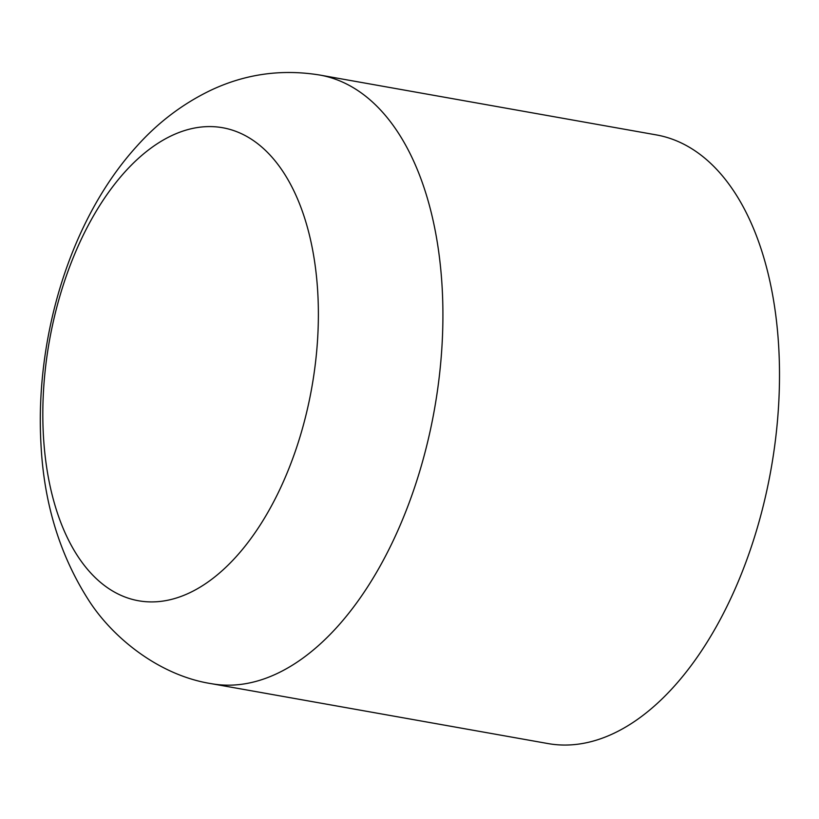 <?xml version="1.0" encoding="UTF-8"?>
<svg xmlns="http://www.w3.org/2000/svg" width="819" height="819" viewBox="0 0 819 819"><rect width="100%" height="100%" fill="white"/><g stroke="black" fill="none" stroke-linecap="round" stroke-linejoin="round"><path stroke-width="1.23" d="M236.148 556.715A240.233 133.262 -79.9 0 0 306.685 224.815A240.233 133.262 -79.9 0 0 125.051 171.785A240.233 133.262 -79.9 0 0 54.515 503.685A240.233 133.262 -79.9 0 0 236.148 556.715M211.497 683.701L548.075 743.58A309.111 171.468 -79.9 0 0 733.957 591.492A309.111 171.468 -79.9 0 0 764.455 259.838A309.111 171.468 -79.9 0 0 656.347 134.91L319.758 75.041C281.398 68.816 244.809 74.017 209.992 90.653C182.217 104.167 157.76 122.748 136.64 146.417C70.414 219.369 34.971 336.896 40.95 443.785C43.796 502.252 59.388 553.9 87.715 598.72C111.712 637.202 159.029 675.552 211.497 683.701A309.111 171.468 -79.9 0 0 337.111 627.026A309.111 171.468 -79.9 0 0 427.866 199.959A309.111 171.468 -79.9 0 0 319.758 75.041"/></g></svg>
